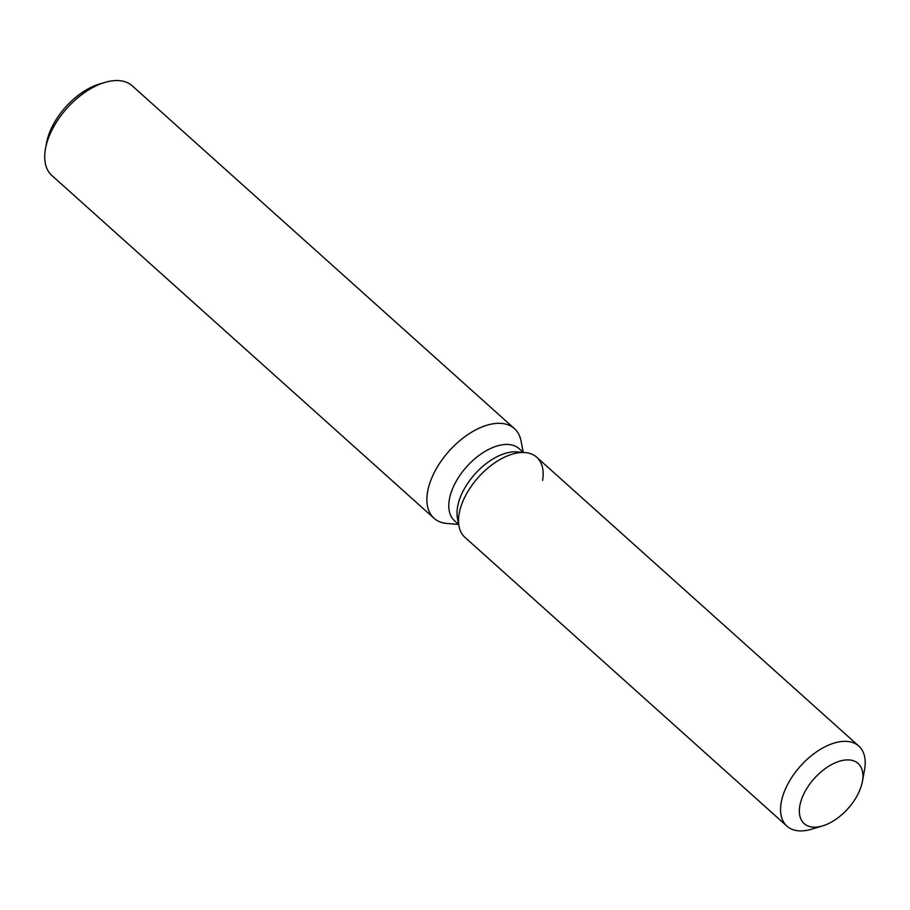 <?xml version="1.0" encoding="UTF-8"?>
<svg xmlns="http://www.w3.org/2000/svg" width="910" height="910" viewBox="0 0 910 910"><rect width="100%" height="100%" fill="white"/><g stroke="black" fill="none" stroke-linecap="round" stroke-linejoin="round"><path stroke-width="1.36" d="M858.881 792.257A40.404 22.591 131.9 0 0 858.119 763.456A40.404 22.591 131.9 0 0 803.405 794.805A40.404 22.591 131.9 0 0 804.167 823.618A40.404 22.591 131.9 0 0 858.881 792.257A40.404 22.591 131.9 0 0 862.407 781.497A40.404 22.591 131.9 0 0 858.119 763.456A40.404 22.591 131.9 0 0 803.405 794.805A40.404 22.591 131.9 0 0 804.167 823.618A40.404 22.591 131.9 0 0 822.572 825.916A40.404 22.591 131.9 0 0 858.881 792.257M542.599 480.457A53.781 30.076 131.9 0 0 525.195 452.588L517.005 451.906A48.412 27.072 131.9 0 0 461.859 493.652A48.412 27.072 131.9 0 0 457.468 518.29L459.038 526.344A53.781 30.076 131.9 0 0 464.93 537.332L786.968 826.166A53.781 30.076 131.9 0 0 811.47 829.237L822.572 825.916M517.005 451.906L525.195 452.588A53.781 30.076 131.9 0 0 463.918 498.976A53.781 30.076 131.9 0 0 459.038 526.344A53.781 30.076 131.9 0 1 463.918 498.976A53.781 30.076 131.9 0 1 525.195 452.588A53.781 30.076 131.9 0 1 536.752 457.252L858.801 746.086A53.781 30.076 131.9 0 0 785.967 787.821A53.781 30.076 131.9 0 0 786.968 826.166M523.318 452.429L519.189 448.721A48.412 27.072 131.9 0 0 453.635 486.281A48.412 27.072 131.9 0 0 454.545 520.793L458.685 524.501M523.273 452.384L521.032 440.906A60.208 33.67 131.9 0 0 514.446 428.621A60.208 33.67 131.9 0 0 432.921 475.338A60.208 33.67 131.9 0 0 434.047 518.268A60.208 33.67 131.9 0 0 446.981 523.477L458.629 524.456M514.446 428.621L132.28 85.859A60.208 33.67 131.9 0 0 104.855 82.435A60.208 33.67 131.9 0 0 50.755 132.576A60.208 33.67 131.9 0 0 45.5 148.614A60.208 33.67 131.9 0 0 51.881 175.505L434.047 518.268M104.855 82.435L99.304 84.095A53.519 29.928 131.9 0 0 51.222 128.663A53.519 29.928 131.9 0 0 46.547 142.916L45.5 148.614M862.407 781.497L864.5 770.11A53.781 30.076 131.9 0 0 858.801 746.086M457.468 518.29L459.038 526.344"/></g></svg>
